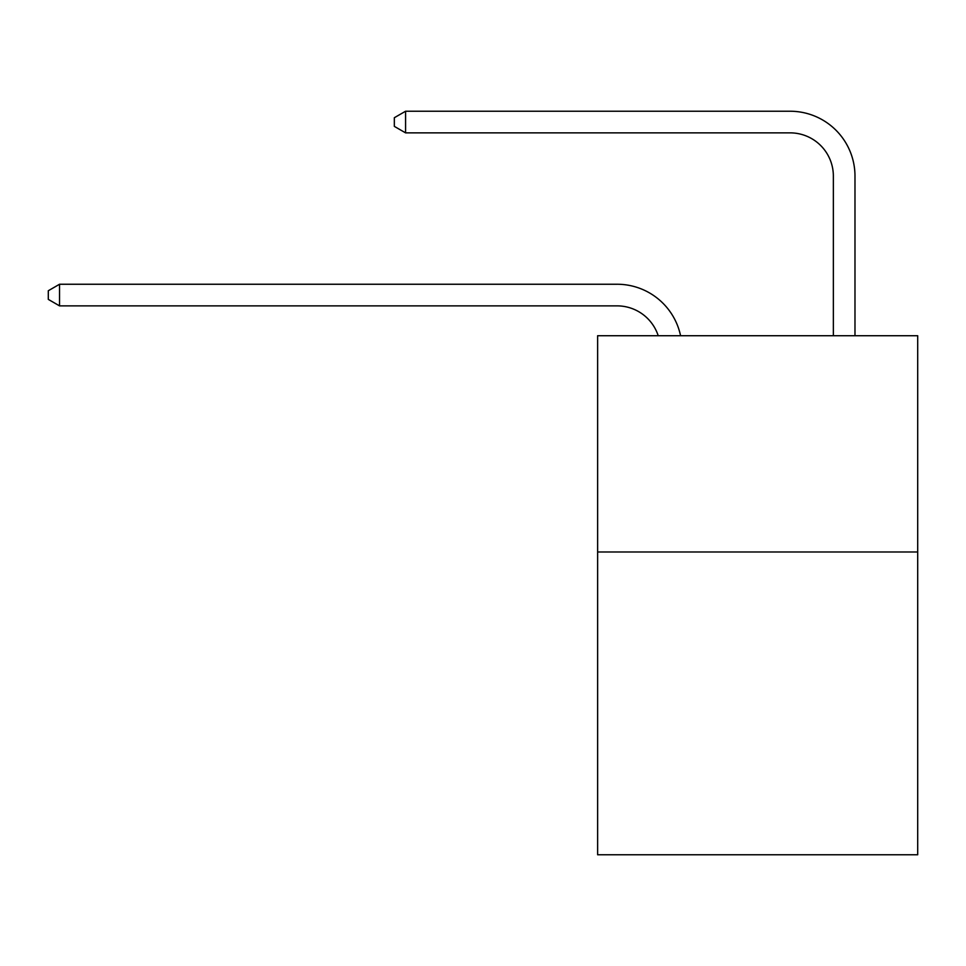 <?xml version="1.0" encoding="UTF-8"?>
<svg xmlns="http://www.w3.org/2000/svg" width="966" height="966" viewBox="0 0 966 966"><rect width="100%" height="100%" fill="white"/><g stroke="black" fill="none" stroke-linecap="round" stroke-linejoin="round"><path stroke-width="1.45" d="M917.7 551.984L917.7 854.765L597.628 854.765L597.628 335.721L917.7 335.721L917.7 551.984L597.628 551.984M617.081 305.872A43.253 43.253 -33.8 0 1 658.208 335.721A43.253 43.253 -40.7 0 0 617.081 305.872L59.542 305.872L48.3 299.388L48.3 290.742L59.542 284.245L617.081 284.245A64.879 64.879 146.2 0 1 680.571 335.721M833.356 335.721L833.356 176.114A43.253 43.253 142.6 0 0 790.103 132.861L405.575 132.861L394.333 126.377L394.333 117.719L405.575 111.235L790.103 111.235A64.879 64.879 44.7 0 1 854.982 176.114L854.982 335.721M59.542 305.872L59.542 284.245L617.081 284.245M833.356 176.114A43.253 43.253 -135.3 0 0 790.103 132.861A43.253 43.253 -135.3 0 1 833.356 176.114A43.253 43.253 -135.3 0 0 790.103 132.861A43.253 43.253 -135.3 0 1 833.356 176.114A43.253 43.253 -135.3 0 0 790.103 132.861A43.253 43.253 -135.3 0 1 833.356 176.114A43.253 43.253 -135.3 0 0 790.103 132.861A43.253 43.253 -135.3 0 1 833.356 176.114A43.253 43.253 -135.3 0 0 790.103 132.861A43.253 43.253 -135.3 0 1 833.356 176.114A43.253 43.253 -135.3 0 0 790.103 132.861A43.253 43.253 -135.3 0 1 833.356 176.114A43.253 43.253 -135.3 0 0 790.103 132.861A43.253 43.253 -135.3 0 1 833.356 176.114A43.253 43.253 -135.3 0 0 790.103 132.861A43.253 43.253 -135.3 0 1 833.356 176.114A43.253 43.253 -135.3 0 0 790.103 132.861A43.253 43.253 -135.3 0 1 833.356 176.114A43.253 43.253 -135.3 0 0 790.103 132.861A43.253 43.253 -135.3 0 1 833.356 176.114A43.253 43.253 -135.3 0 0 790.103 132.861A43.253 43.253 -135.3 0 1 833.356 176.114A43.253 43.253 -135.3 0 0 790.103 132.861A43.253 43.253 -135.3 0 1 833.356 176.114A43.253 43.253 -135.3 0 0 790.103 132.861A43.253 43.253 -135.3 0 1 833.356 176.114A43.253 43.253 -135.3 0 0 790.103 132.861A43.253 43.253 -135.3 0 1 833.356 176.114A43.253 43.253 -135.3 0 0 790.103 132.861A43.253 43.253 -135.3 0 1 833.356 176.114A43.253 43.253 -135.3 0 0 790.103 132.861A43.253 43.253 -135.3 0 1 833.356 176.114A43.253 43.253 -135.3 0 0 790.103 132.861A43.253 43.253 -135.3 0 1 833.356 176.114A43.253 43.253 -135.3 0 0 790.103 132.861A43.253 43.253 -135.3 0 1 833.356 176.114A43.253 43.253 -135.3 0 0 790.103 132.861A43.253 43.253 -135.3 0 1 833.356 176.114A43.253 43.253 -135.3 0 0 790.103 132.861A43.253 43.253 -135.3 0 1 833.356 176.114A43.253 43.253 -135.3 0 0 790.103 132.861A43.253 43.253 -135.3 0 1 833.356 176.114A43.253 43.253 -135.3 0 0 790.103 132.861A43.253 43.253 -135.3 0 1 833.356 176.114A43.253 43.253 -135.3 0 0 790.103 132.861A43.253 43.253 -135.3 0 1 833.356 176.114A43.253 43.253 -135.3 0 0 790.103 132.861A43.253 43.253 -135.3 0 1 833.356 176.114A43.253 43.253 -135.3 0 0 790.103 132.861A43.253 43.253 -135.3 0 1 833.356 176.114A43.253 43.253 -135.3 0 0 790.103 132.861A43.253 43.253 -135.3 0 1 833.356 176.114A43.253 43.253 -135.3 0 0 790.103 132.861A43.253 43.253 -135.3 0 1 833.356 176.114A43.253 43.253 -135.3 0 0 790.103 132.861A43.253 43.253 -135.3 0 1 833.356 176.114M405.575 111.235L405.575 132.861"/></g></svg>
